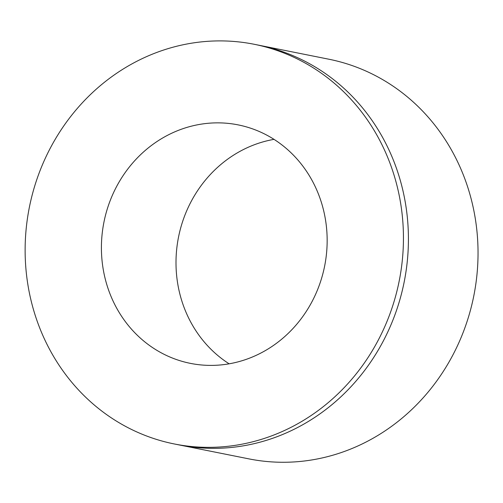 <?xml version="1.0" encoding="UTF-8"?>
<svg xmlns="http://www.w3.org/2000/svg" width="503" height="503" viewBox="0 0 503 503"><rect width="100%" height="100%" fill="white"/><g stroke="black" fill="none" stroke-linecap="round" stroke-linejoin="round"><path stroke-width="0.75" d="M205.419 448.16A203.797 188.55 101.3 0 1 179.294 444.96L179.301 444.96A203.797 188.55 -78.7 0 0 205.419 448.16A203.797 188.55 -78.7 0 0 406.493 268.068A203.797 188.55 -78.7 0 0 259.227 45.289A203.797 188.55 -78.7 0 0 259.221 45.283A203.797 188.55 101.3 0 1 406.487 268.068A203.797 188.55 101.3 0 1 205.419 448.16M200.446 447.167A203.797 188.55 -78.7 0 0 401.513 267.074A203.797 188.55 -78.7 0 0 254.248 44.289A203.797 188.55 -78.7 0 0 29.394 207.154A203.797 188.55 -78.7 0 0 174.321 443.967A203.797 188.55 -78.7 0 0 200.446 447.167M206.023 365.285A121.607 112.515 101.3 0 1 190.436 363.373A121.607 112.515 101.3 0 1 103.958 222.062A121.607 112.515 101.3 0 1 238.133 124.882A121.607 112.515 101.3 0 1 326.007 257.819A121.607 112.515 101.3 0 1 206.023 365.285M274.022 139.356A121.607 112.515 -78.7 0 0 178.546 236.982A121.607 112.515 -78.7 0 0 229.135 363.814M259.227 45.289L328.836 59.209A203.797 188.55 101.3 0 1 476.108 281.988A203.797 188.55 101.3 0 1 275.034 462.081A203.797 188.55 101.3 0 1 248.916 458.881L174.321 443.967M259.221 45.283L254.248 44.289"/></g></svg>
